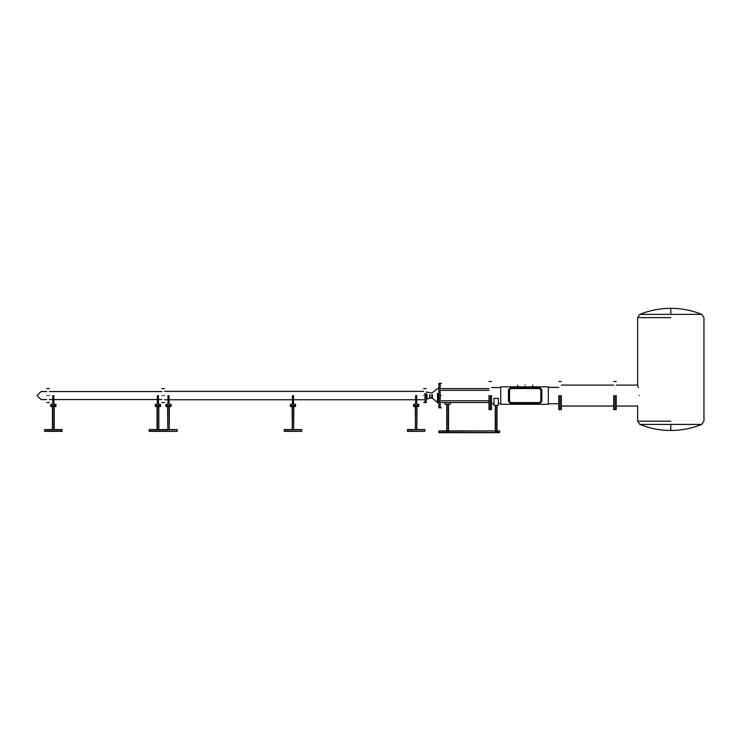 <?xml version="1.0" encoding="UTF-8"?>
<svg xmlns="http://www.w3.org/2000/svg" width="741" height="741" viewBox="0 0 741 741"><rect width="100%" height="100%" fill="white"/><g stroke="black" fill="none" stroke-linecap="round" stroke-linejoin="round"><path stroke-width="1.11" d="M440.173 395.564C440.173 379.818 440.173 379.818 440.173 395.564C440.173 411.32 440.173 411.32 440.173 395.564M441.451 395.564C441.451 379.818 441.451 379.818 441.451 395.564C441.451 411.32 441.451 411.32 441.451 395.564M490.264 395.564L490.264 409.634L490.264 395.564M488.986 395.564L488.986 409.634L488.986 395.564M441.451 388.59L488.986 388.59M488.986 402.548L450.259 402.548M445.026 402.548L441.451 402.548M525.165 384.838C536.41 384.838 536.41 384.838 525.165 384.838C513.911 384.838 513.911 384.838 525.165 384.838M525.165 385.098C536.41 385.098 536.41 385.098 525.165 385.098C513.911 385.098 513.911 385.098 525.165 385.098M491.542 395.564L491.542 409.634L491.542 395.564M558.788 395.564L558.788 409.634L558.788 395.564M560.057 395.564L560.057 409.634L560.057 395.564M500.74 386.839L548.312 386.839L548.312 404.29L500.74 404.29L500.74 386.839M500.74 403.595L498.322 403.595M493.96 403.595L491.542 403.595M500.74 387.543L491.542 387.543M548.312 403.771L558.788 403.771M548.312 387.367L558.788 387.367M539.596 403.641L541.866 401.381L541.866 389.757L539.596 387.487L510.734 387.487L508.465 389.757L508.465 401.381L510.734 403.641L539.596 403.641L541.866 401.381M508.465 401.381L510.734 403.641M541.866 389.757L539.596 387.487M510.734 387.487L508.465 389.757M540.819 401.381L540.819 389.757L539.596 388.534L510.734 388.534L509.512 389.757L509.512 401.381L510.734 402.595L539.596 402.595L540.819 401.381M423.657 402.548L424.936 402.548L424.936 393.406M424.936 402.548L426.214 402.548L426.214 393.406M438.894 407.18L438.894 383.356L441.451 383.356M440.173 407.18L440.173 383.356M164.483 395.564C164.483 386.57 164.483 386.57 164.483 395.564C164.483 404.567 164.483 404.567 164.483 395.564M163.205 395.564C163.205 386.57 163.205 386.57 163.205 395.564C163.205 404.567 163.205 404.567 163.205 395.564C163.205 386.57 163.205 386.57 163.205 395.564C163.205 404.567 163.205 404.567 163.205 395.564M423.657 395.564C423.657 386.57 423.657 386.57 423.657 395.564C423.657 404.567 423.657 404.567 423.657 395.564M424.936 395.564C424.936 386.57 424.936 386.57 424.936 395.564C424.936 404.567 424.936 404.567 424.936 395.564M49.323 395.564C49.323 386.57 49.323 386.57 49.323 395.564C49.323 404.567 49.323 404.567 49.323 395.564M48.045 395.564C48.045 386.57 48.045 386.57 48.045 395.564C48.045 404.567 48.045 404.567 48.045 395.564C48.045 386.57 48.045 386.57 48.045 395.564C48.045 404.567 48.045 404.567 48.045 395.564M161.927 395.564C161.927 386.57 161.927 386.57 161.927 395.564C161.927 404.567 161.927 404.567 161.927 395.564M46.766 399.575L41.061 399.575L37.05 395.564L41.061 391.554L46.766 391.554M46.766 395.564C46.766 386.57 46.766 386.57 46.766 395.564C46.766 404.567 46.766 404.567 46.766 395.564M670.8 424.398L639.816 424.398L701.773 424.398L670.8 424.398L670.8 430.465C681.516 430.447 691.844 428.418 701.773 424.398L703.95 421.166L703.95 317.62L701.773 314.388C691.844 310.368 681.516 308.339 670.8 308.321L670.8 314.388L701.773 314.388L639.816 314.388L670.8 314.388M639.344 395.564C637.492 382.06 637.492 382.06 639.344 395.564C637.492 409.069 637.492 409.069 639.344 395.564M637.705 385.292L637.89 385.894M638.02 386.348L638.316 387.478M616.234 395.564L616.234 409.634L616.234 395.564M614.965 395.564L614.965 409.634L614.965 395.564M613.687 395.564L613.687 409.634L613.687 395.564M561.335 395.564L561.335 409.634L561.335 395.564M613.687 409.013L613.687 409.634L616.234 409.634M416.683 400.927L415.636 400.927L415.636 404.067L413.543 404.41L413.543 405.457L418.776 405.457L418.776 404.41L416.683 404.067L416.683 395.666L415.636 395.666L415.636 400.927M418.776 406.503L418.776 405.457L413.543 405.457L413.543 406.503L418.776 406.503M407.43 431.132L424.88 431.355L407.43 431.355L407.43 429.576L415.488 429.576L415.275 406.503M415.488 406.503L415.488 429.576L416.822 429.576L416.822 406.503M417.044 406.503L416.822 429.576M424.88 431.132L424.88 429.576L417.044 429.576M158.435 400.927L157.388 400.927L157.388 404.067L155.295 404.41L155.295 405.457L160.528 405.457L160.528 404.41L158.435 404.067L158.435 395.666L157.388 395.666L157.388 400.927M160.528 406.503L160.528 405.457L155.295 405.457L155.295 406.503L160.528 406.503M158.806 406.503L158.806 429.576L157.027 429.576L157.027 406.503M157.027 429.576L149.191 429.576L149.191 431.355L166.642 431.355L166.642 429.576L158.806 429.576M169.022 400.927L167.975 400.927L167.975 404.067L165.873 404.41L165.873 405.457L171.115 405.457L171.115 404.41L169.022 404.067L169.022 395.666L167.975 395.666L167.975 400.927M171.115 406.503L171.115 405.457L165.873 405.457L165.873 406.503L171.115 406.503M159.769 431.132L177.219 431.355L159.769 431.355L159.769 429.576L167.827 429.576L167.605 406.503M167.827 406.503L167.827 429.576L169.161 429.576L169.161 406.503M169.383 406.503L169.161 429.576M177.219 431.132L177.219 429.576L169.383 429.576M53.852 400.927L52.806 400.927L52.806 404.067L50.712 404.41L50.712 405.457L55.946 405.457L55.946 404.41L53.852 404.067L53.852 395.666L52.806 395.666L52.806 400.927M55.946 406.503L55.946 405.457L50.712 405.457L50.712 406.503L55.946 406.503M54.223 406.503L54.223 429.576L52.444 429.576L52.444 406.503M52.444 429.576L44.608 429.576L44.608 431.355L62.059 431.355L62.059 429.576L54.223 429.576M293.492 400.927L292.445 400.927L292.445 404.067L290.352 404.41L290.352 405.457L295.585 405.457L295.585 404.41L293.492 404.067L293.492 395.666L292.445 395.666L292.445 400.927M295.585 406.503L295.585 405.457L290.352 405.457L290.352 406.503L295.585 406.503M284.248 431.132L301.689 431.355L284.248 431.355L284.248 429.576L292.306 429.576L292.084 406.503M292.306 406.503L292.306 429.576L293.631 429.576L293.631 406.503M293.853 406.503L293.631 429.576M301.689 431.132L301.689 429.576L293.853 429.576M448.305 430.901L499.629 430.901L499.629 432.679L438.922 432.679L438.922 430.901L446.98 430.901M438.922 431.123L442.414 430.901L442.414 432.457L442.414 431.123L496.137 430.901L496.137 432.457L496.137 431.123L499.629 431.123M450.259 402.493L445.026 402.493L445.026 404.243L450.259 404.243L450.259 402.493M446.758 431.632L446.758 404.401M448.527 404.401L448.527 431.632M498.322 405.336L493.96 405.336L493.96 398.362L498.322 398.362L498.322 405.336M495.257 431.568L495.257 405.336M497.026 431.568L497.026 405.336M488.986 390.331L441.451 390.331M441.451 400.798L488.986 400.798M432.448 394.721L432.448 398.288L430.03 398.037L426.686 399.167L426.686 394.453M427.057 399.093L427.057 394.471M429.66 398.112L429.66 394.777M430.03 398.037L430.03 394.805M431.781 398.037L431.781 394.805M432.448 398.288L437.505 402.548L437.505 393.406M438.894 402.789L438.172 402.789L438.172 393.332M670.8 317.62L637.649 317.62L670.8 317.62M670.8 421.166L637.649 421.166L670.8 421.166M407.43 429.799L424.88 429.799M157.249 429.576L157.249 406.503M158.583 429.576L158.583 406.503M149.191 429.799L166.642 429.799M149.191 431.132L166.642 431.132M159.769 429.799L177.219 429.799M52.667 429.576L52.667 406.503M54 429.576L54 406.503M44.608 429.799L62.059 429.799M44.608 431.132L62.059 431.132M284.248 429.799L301.689 429.799M438.922 432.457L499.629 432.457M446.98 404.021L446.98 431.577M448.305 404.021L448.305 431.577M496.803 431.484L496.803 405.336M495.479 431.484L495.479 405.336M491.542 381.504L488.986 381.504M491.542 409.634L488.986 409.634M438.894 407.782L441.451 407.782M532.668 385.098L532.668 386.839M558.788 381.504L561.335 381.504M558.788 409.634L561.335 409.634M517.663 385.098L517.663 386.839M426.686 399.167L426.214 399.167M438.894 388.34L437.505 388.59L431.781 393.091L426.214 391.97M438.172 402.789L437.505 402.548M423.657 388.59L426.214 388.59M164.483 388.59L161.927 388.59M164.483 391.378L423.657 391.378L164.483 391.378M164.483 399.751L167.975 399.751M169.022 399.751L292.445 399.751M293.492 399.751L415.636 399.751M416.683 399.751L423.657 399.751M164.483 402.548L161.927 402.548M49.323 388.59L46.766 388.59M49.323 391.554L161.927 391.554M49.323 399.575L52.806 399.575M53.852 399.575L157.388 399.575M158.435 399.575L161.927 399.575M49.323 402.548L46.766 402.548M616.234 406.04L637.649 406.04L637.649 421.166L639.816 424.398C649.755 428.418 660.083 430.447 670.8 430.465M670.8 308.321C660.083 308.339 649.755 310.368 639.816 314.388L637.649 317.62L637.649 385.098L616.234 385.098M616.234 381.504L613.687 381.504M613.687 385.098L561.335 385.098M613.687 406.04L561.335 406.04"/></g></svg>
